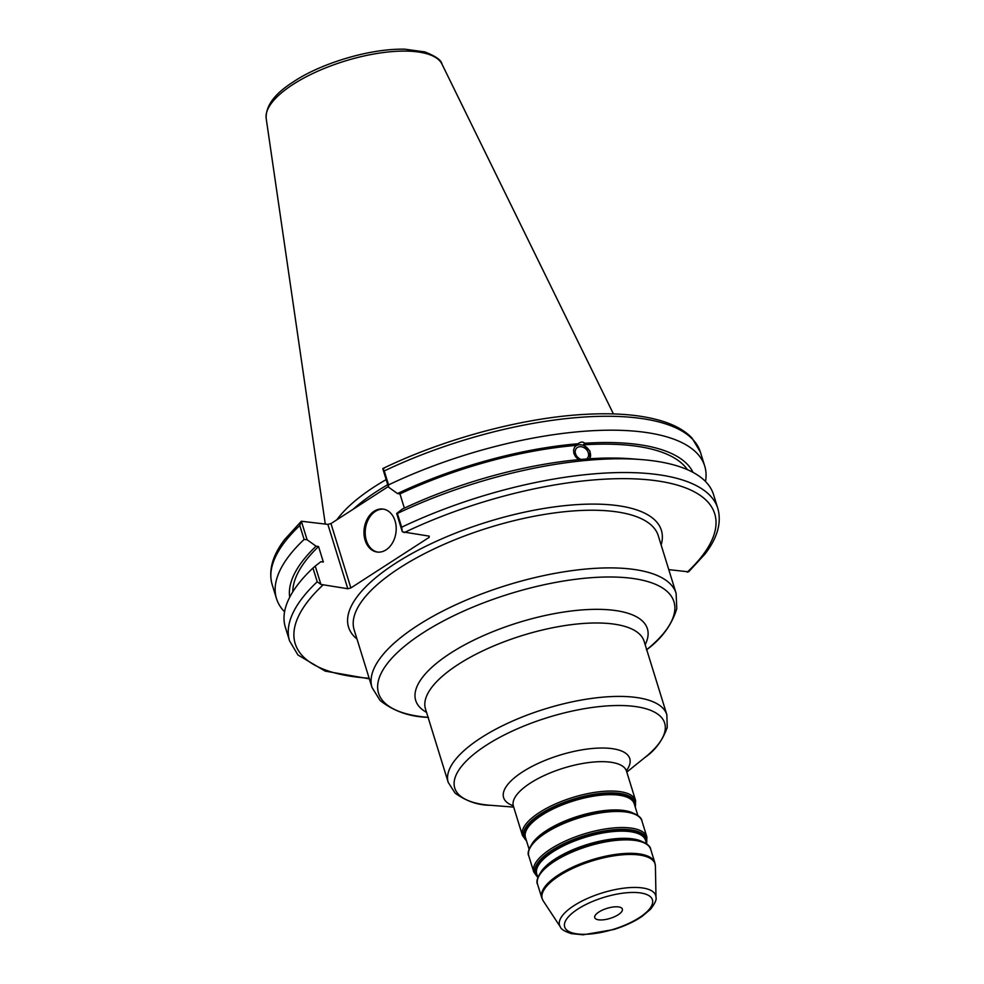 <?xml version="1.0" encoding="UTF-8"?>
<svg xmlns="http://www.w3.org/2000/svg" width="984" height="984" viewBox="0 0 984 984"><rect width="100%" height="100%" fill="white"/><g stroke="black" fill="none" stroke-linecap="round" stroke-linejoin="round"><path stroke-width="1.48" d="M598.579 919.819A14.465 5.252 162.8 0 0 614.483 916.744A14.465 5.252 162.8 0 0 622.368 909.093A14.465 5.252 162.8 0 0 607.005 908.355A14.465 5.252 162.8 0 0 594.742 917.654A14.465 5.252 162.8 0 0 598.579 919.819M312.961 568.039A224.131 81.365 162.8 0 0 285.348 627.202L289.591 640.941A224.131 81.365 162.8 0 1 317.217 581.778L320.919 584.422L315.237 566.083L312.961 568.039L317.217 581.778M315.237 566.083L320.882 561.704L323.355 562.048L318.545 546.526L316.073 546.182L307.094 539.749L301.362 521.237L327.869 524.386L347.795 588.739L350.882 587.94L330.968 523.586L327.869 524.386M581.077 459.43A7.38 5.818 -137.1 0 1 576.501 448.237A7.38 5.818 -137.1 0 1 579.871 446.687A7.38 5.818 -137.1 0 1 587.35 450.77A7.38 5.818 -137.1 0 1 587.313 458.286A7.38 5.818 -137.1 0 1 586.206 459.159M589.662 458.765A9.569 7.528 42.9 0 0 586.575 447.339A9.569 7.528 42.9 0 0 575.099 446.552M668.776 569.625L688.64 571.839L705.036 553.992C717.508 537.781 721.764 522.578 717.816 508.384L713.56 494.644A224.131 81.365 162.8 0 0 641.248 459.565L631.187 458.778A211.425 76.752 162.8 0 0 589.564 458.778L582.774 459.282A211.425 76.752 162.8 0 0 402.296 509.097L396.663 513.476L402.333 531.815L429.208 536.132L429.159 537.362L350.882 587.94M578.69 459.651L575.578 456.761L573.918 453.562L573.561 450.242L574.533 447.314L577.965 443.759C580.745 441.742 583.008 441.57 584.754 443.255L583.266 444.854L589.957 451.016L589.773 458.765M693.031 472.382A211.425 76.752 162.8 0 0 584.754 443.255M705.491 481.483A224.131 81.365 162.8 0 0 704.716 466.059A224.131 81.365 162.8 0 0 388.557 484.878L384.252 470.955A224.131 81.365 -17.2 0 1 700.411 452.136L691.949 437.978C685.442 431.189 676.365 425.851 664.741 421.939C643.524 414.916 616.181 412.431 582.7 414.498C521.04 418.163 443.858 439.024 383.108 468.409M384.227 468.273L382.776 468.63L388.508 487.142L388.557 484.878M388.508 487.142L397.487 493.562L399.959 493.906L404.363 508.125M577.965 443.759A211.425 76.752 162.8 0 0 397.487 493.562M687.435 469.675A207.882 75.46 162.8 0 0 583.266 444.854M330.968 523.586L388.311 486.526M387.745 484.669A157.698 57.244 162.8 0 0 353.256 509.171M717.816 508.384A224.131 81.365 162.8 0 0 401.656 527.215L402.333 531.815M347.795 588.739L320.919 584.422M299.8 525.53L301.227 521.348L284.56 539.626C272.396 555.653 268.275 570.671 272.187 584.693A224.131 81.365 -17.2 0 1 299.8 525.53L304.105 539.441L307.094 539.749M304.105 539.441A224.131 81.365 162.8 0 0 276.492 598.616A224.131 81.365 162.8 0 0 284.573 611.777M382.776 468.63L384.252 470.955M386.171 479.577A159.064 57.736 162.8 0 0 336.872 519.761M428.766 536.071L429.159 537.362M401.656 527.215L397.401 513.463L396.663 513.476M641.248 459.565A224.131 81.365 162.8 0 0 397.401 513.463M383.698 509.183A21.685 15.99 -82 0 0 375.334 511.422A21.685 15.99 -82 0 0 365.236 534.201A21.685 15.99 -82 0 0 377.696 552.11M374.117 511.249A21.685 15.99 98 0 1 383.096 509.072A21.685 15.99 98 0 1 395.925 532.774A21.685 15.99 98 0 1 377.081 552.036A21.685 15.99 98 0 1 364.043 534.447A21.685 15.99 98 0 1 374.117 511.249M576.476 445.358A207.882 75.46 162.8 0 0 399.959 493.906M316.073 546.182A211.425 76.752 162.8 0 0 289.714 597.226M318.545 546.526A207.882 75.46 162.8 0 0 292.789 591.839M640.879 840.988A56.924 20.664 162.8 0 0 555.259 858.934A56.924 20.664 162.8 0 0 540.991 871.91M548.678 864.284A57.38 20.836 -17.2 0 1 548.949 864.063A57.38 20.836 -17.2 0 1 555.173 859.598A57.38 20.836 -17.2 0 1 629.871 839.008A57.38 20.836 -17.2 0 1 630.227 839.044M537.867 877.531L536.747 873.927A56.924 20.664 -17.2 0 1 553.045 851.763A56.924 20.664 -17.2 0 1 609.613 831.947A56.924 20.664 -17.2 0 1 645.516 840.25L646.636 843.854L646.894 837.003A59.212 21.488 162.8 0 0 609.563 828.368A59.212 21.488 162.8 0 0 550.72 848.971A59.212 21.488 162.8 0 0 533.771 872.021L537.854 877.482M629.871 839.008L630.596 839.069A58.302 21.156 162.8 0 0 554.705 859.979A58.302 21.156 162.8 0 0 548.395 864.518L548.949 864.063M646.07 842.058A57.38 20.836 162.8 0 0 612.786 830.693A57.38 20.836 162.8 0 0 552.516 851.012A57.38 20.836 162.8 0 0 537.301 875.723M537.731 877.101A58.302 21.156 -17.2 0 1 551.766 850.459A58.302 21.156 -17.2 0 1 615.295 829.61A58.302 21.156 -17.2 0 1 646.5 843.436M632.097 812.612A56.924 20.664 162.8 0 0 546.477 830.558A56.924 20.664 162.8 0 0 532.209 843.534M539.896 835.908A57.38 20.836 -17.2 0 1 540.167 835.687A57.38 20.836 -17.2 0 1 546.391 831.209A57.38 20.836 -17.2 0 1 621.088 810.631A57.38 20.836 -17.2 0 1 621.445 810.656M529.084 849.155L525.456 837.433A56.924 20.664 -17.2 0 1 541.741 815.281A56.924 20.664 -17.2 0 1 598.321 795.466A56.924 20.664 -17.2 0 1 634.225 803.768L637.853 815.478M621.088 810.631L621.814 810.693A58.302 21.156 162.8 0 0 545.923 831.603A58.302 21.156 162.8 0 0 539.601 836.129L540.167 835.687M634.778 805.564A57.38 20.836 162.8 0 0 601.482 794.199A57.38 20.836 162.8 0 0 541.225 814.531A57.38 20.836 162.8 0 0 526.01 839.241M526.44 840.619A58.302 21.156 -17.2 0 1 540.474 813.977A58.302 21.156 -17.2 0 1 604.004 793.129A58.302 21.156 -17.2 0 1 635.209 806.941M548.395 864.518C542.922 867.925 534.546 879.524 537.584 884.345A59.212 21.488 -17.2 0 1 554.533 861.295A59.212 21.488 -17.2 0 1 613.376 840.693A59.212 21.488 -17.2 0 1 650.707 849.327C650.486 843.632 637.029 838.798 630.596 839.069M650.707 849.327L654.877 862.808A59.212 21.488 162.8 0 0 617.546 854.161A59.212 21.488 162.8 0 0 558.703 874.776A59.212 21.488 162.8 0 0 541.766 897.826L537.584 884.345M533.771 872.021L528.802 855.969A59.212 21.488 -17.2 0 1 545.751 832.919A59.212 21.488 -17.2 0 1 604.582 812.304A59.212 21.488 -17.2 0 1 641.925 820.951L646.894 837.003M635.32 807.335L635.602 800.521A59.212 21.488 162.8 0 0 598.26 791.886A59.212 21.488 162.8 0 0 539.429 812.489A59.212 21.488 162.8 0 0 522.479 835.539L526.551 841M522.479 835.539L513.39 806.154A59.212 21.488 -17.2 0 1 530.327 783.104A59.212 21.488 -17.2 0 1 589.17 762.502A59.212 21.488 -17.2 0 1 626.5 771.136L635.602 800.521M626.402 770.718A66.039 23.973 162.8 0 0 601.138 748.024A66.039 23.973 162.8 0 0 522.504 771.936A66.039 23.973 162.8 0 0 513.242 805.748M513.673 807.101L490.204 805.269A109.876 39.889 -17.2 0 1 483.87 804.592A109.876 39.889 -17.2 0 1 486.194 745.306A109.876 39.889 -17.2 0 1 628.948 705.872A109.876 39.889 -17.2 0 1 645.135 757.311C655.184 750.411 662.552 740.46 667.238 727.434L666.844 714.716A114.427 41.537 162.8 0 0 594.693 698.025A114.427 41.537 162.8 0 0 480.979 737.852A114.427 41.537 162.8 0 0 448.224 782.403L425.494 708.972A114.427 41.537 -17.2 0 1 458.249 664.421A114.427 41.537 -17.2 0 1 571.962 624.594A114.427 41.537 -17.2 0 1 644.114 641.297L666.844 714.716M645.172 644.68A121.266 44.022 162.8 0 0 588.776 609.514A121.266 44.022 162.8 0 0 450.414 653.253A121.266 44.022 162.8 0 0 426.539 712.354M428.089 717.348A154.623 56.125 -17.2 0 1 419.516 716.413A154.623 56.125 -17.2 0 1 422.788 632.995A154.623 56.125 -17.2 0 1 623.499 577.485A154.623 56.125 -17.2 0 1 646.709 649.674M646.451 649.883C661.58 638.874 671.691 625.135 676.783 608.666L676.119 593.364A159.174 57.785 162.8 0 0 575.751 570.142A159.174 57.785 162.8 0 0 417.56 625.541A159.174 57.785 162.8 0 0 372.013 687.496L380.119 700.497C393.612 711.211 409.713 716.844 428.421 717.373M372.013 687.496L354.154 629.846A159.174 57.785 -17.2 0 1 489.134 527.572A159.174 57.785 -17.2 0 1 658.271 535.702L676.119 593.364M560.388 926.989C561.052 929.204 564.705 931.418 571.335 933.631L583.168 934.8L613.807 929.523C624.779 926.067 634.176 921.713 641.999 916.448L650.584 909.204C654.95 903.447 656.746 899.511 655.996 897.396A50.319 18.265 162.8 0 0 626.316 887.888A50.319 18.265 162.8 0 0 573.955 905.661A50.319 18.265 162.8 0 0 560.388 926.989L543.205 900.864A59.052 21.439 -17.2 0 1 559.133 875.834A59.052 21.439 -17.2 0 1 620.584 854.973A59.052 21.439 -17.2 0 1 655.406 866.129L654.877 862.808M577.829 909.081A45.916 16.666 -17.2 0 1 651.371 897.789A45.916 16.666 -17.2 0 1 596.464 933.262A45.916 16.666 -17.2 0 1 577.829 909.081M661.137 544.952A163.725 59.434 162.8 0 0 487.387 521.938A163.725 59.434 162.8 0 0 357.02 639.083M404.153 532.627A219.58 79.704 -17.2 0 1 656.525 480.782A219.58 79.704 -17.2 0 1 687.189 572.196M369.135 678.234A219.58 79.704 -17.2 0 1 322.74 585.234M292.974 84.452A92.152 33.456 -17.2 0 1 382.173 52.693A92.152 33.456 -17.2 0 1 441.951 64.058C441.521 60.307 435.814 56.26 424.83 51.906L404.928 49.2C368.323 48.327 319.296 64.354 293.699 81.635C274.733 93.578 265.557 105.866 266.184 118.461A92.152 33.456 -17.2 0 1 292.974 84.452M641.925 820.951C641.703 815.256 628.247 810.422 621.814 810.693M528.802 855.969C525.764 851.148 534.14 839.549 539.601 836.129M513.39 806.154L512.701 804.887M626.5 771.136L626.353 769.709M626.796 772.083L645.135 757.311M490.204 805.269C478.015 805.256 466.305 801.197 455.088 793.116L448.224 782.403M543.205 900.864L541.766 897.826M655.996 897.396L655.406 866.129M369.32 678.837L325.187 671.113L297.967 655.012L289.591 640.941M272.187 584.693L276.492 598.616M266.184 118.461L325.273 524.017M441.951 64.058L613.426 413.932M700.411 452.136L704.716 466.059"/></g></svg>
